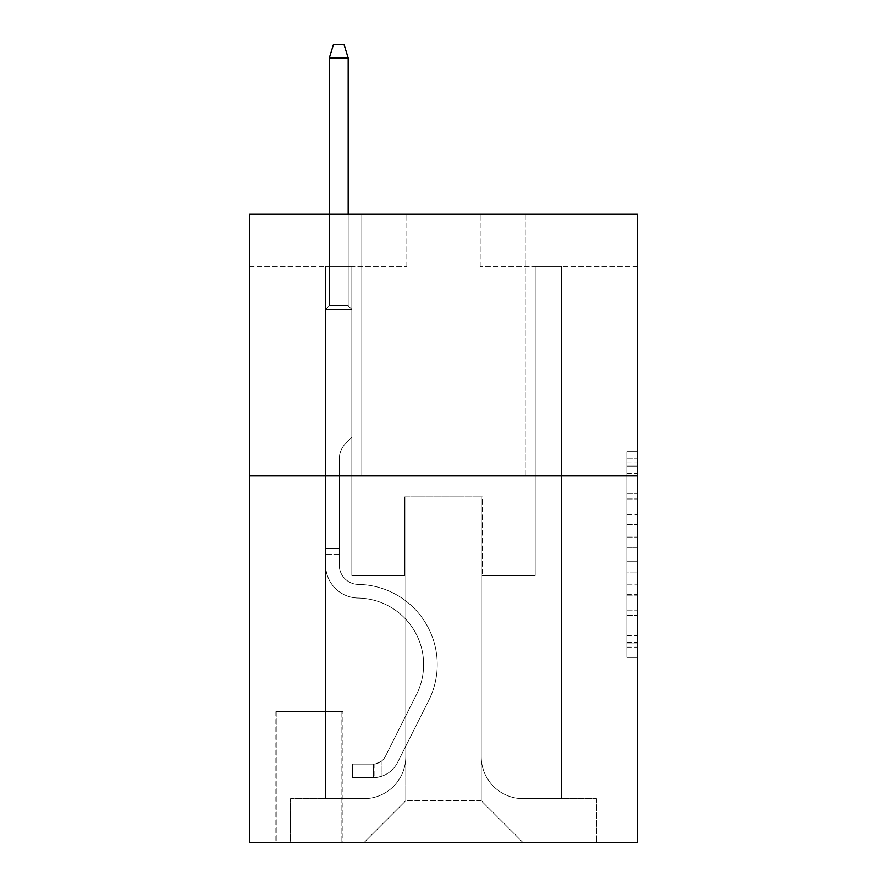 <?xml version="1.0" encoding="UTF-8"?>
<svg xmlns="http://www.w3.org/2000/svg" width="887" height="887" viewBox="0 0 887 887"><rect width="100%" height="100%" fill="white"/><g stroke="black" fill="none" stroke-linecap="round" stroke-linejoin="round"><path stroke-width="0.67" stroke-dasharray="4.43 3.33" d="M626.832 514.449L626.832 547.357L637.309 547.357L637.309 647.1L637.309 462.005L637.309 547.357L626.832 547.357L626.832 458.912L626.832 657.378L626.832 451.716L626.832 642.986L637.309 642.986L626.832 642.986L637.309 642.986L626.832 642.986L626.832 610.079L626.832 657.378L637.309 657.378L637.309 451.716L637.309 642.476L637.309 561.748L626.832 561.748L637.309 561.748L637.309 610.079L637.309 466.118L626.832 466.118L637.309 466.118L637.309 657.378L637.309 462.005L637.309 657.378L626.832 657.378L626.832 451.716L637.309 451.716L637.309 462.005L637.309 451.716L637.309 462.005L637.309 451.716L637.309 458.912L637.309 451.716L626.832 451.716L626.832 466.118L637.309 466.118L626.832 466.118L626.832 514.449L637.309 514.449M525.215 214.066L525.215 475.975L361.785 475.975L525.215 475.975L361.785 475.975L525.215 475.975L525.215 214.066L361.785 214.066L361.785 475.975L361.785 214.066L525.215 214.066M342.925 711.696L275.879 711.696L342.925 711.696L342.925 842.65L275.879 842.65L342.925 842.65M275.879 711.696L275.879 842.65M637.309 535.016L637.309 524.727L637.309 535.016L626.832 535.016L626.832 493.627L626.832 615.478L626.832 584.888L637.309 584.888L626.832 584.888L626.832 657.378L637.309 657.378L626.832 657.378L637.309 657.378L626.832 657.378L626.832 451.716L637.309 451.716L626.832 451.716L637.309 451.716L626.832 451.716L626.832 535.016L637.309 535.016M637.309 475.975L637.309 842.65L249.69 842.65L249.69 475.975L637.309 475.975L637.309 214.066L480.166 214.066L637.309 214.066L637.309 266.444L637.309 214.066L249.69 214.066L406.834 214.066L249.69 214.066L249.69 475.975L637.309 475.975L249.69 475.975M325.64 266.444L325.64 798.644L363.881 798.644A41.911 41.911 0 0 0 405.78 756.744L405.78 496.931L405.78 800.739L405.78 496.931L405.78 800.739L405.78 496.931L481.22 496.931L481.22 756.744A41.911 41.911 0 0 0 523.119 798.644L561.36 798.644L561.36 266.444L561.36 798.644L561.36 266.444L561.36 798.644L561.36 266.444L561.36 798.644L561.36 266.444L561.36 798.644L561.36 266.444L561.36 798.644L561.36 266.444L561.36 798.644L561.36 266.444L561.36 798.644L561.36 266.444L561.36 798.644L561.36 266.444L561.36 798.644L596.452 798.644L523.119 798.644L561.36 798.644L523.119 798.644L561.36 798.644L523.119 798.644L561.36 798.644L523.119 798.644L561.36 798.644L523.119 798.644L561.36 798.644L523.119 798.644L561.36 798.644L523.119 798.644L561.36 798.644L523.119 798.644L561.36 798.644L561.36 266.444L535.171 266.444L561.36 266.444L535.171 266.444L561.36 266.444L535.171 266.444L561.36 266.444L535.171 266.444L561.36 266.444L535.171 266.444L561.36 266.444L535.171 266.444L561.36 266.444L535.171 266.444L561.36 266.444L535.171 266.444L561.36 266.444L535.171 266.444L561.36 266.444L535.171 266.444L561.36 266.444L561.36 798.644L523.119 798.644A41.911 41.911 0 0 1 481.22 756.744A41.911 41.911 0 0 0 523.119 798.644A41.911 41.911 0 0 1 481.22 756.744A41.911 41.911 0 0 0 523.119 798.644A41.911 41.911 0 0 1 481.22 756.744A41.911 41.911 0 0 0 523.119 798.644A41.911 41.911 0 0 1 481.22 756.744A41.911 41.911 0 0 0 523.119 798.644A41.911 41.911 0 0 1 481.22 756.744A41.911 41.911 0 0 0 523.119 798.644A41.911 41.911 0 0 1 481.22 756.744A41.911 41.911 0 0 0 523.119 798.644A41.911 41.911 0 0 1 481.22 756.744A41.911 41.911 0 0 0 523.119 798.644A41.911 41.911 0 0 1 481.22 756.744A41.911 41.911 0 0 0 523.119 798.644A41.911 41.911 0 0 1 481.22 756.744L481.22 496.931L481.22 800.739L405.78 800.739L481.22 800.739L523.119 842.65L596.452 842.65L363.881 842.65L523.119 842.65L481.22 800.739L523.119 842.65L481.22 800.739L481.22 496.931L481.22 800.739L481.22 496.931L404.738 496.931L404.738 575.508L351.829 575.508L351.829 266.444L325.64 266.444L325.64 798.644L363.881 798.644A41.911 41.911 0 0 0 405.78 756.744L405.78 496.931L404.738 496.931L404.738 575.508L351.829 575.508L351.829 266.444L325.64 266.444L325.64 798.644L363.881 798.644L290.548 798.644L363.881 798.644L325.64 798.644L325.64 266.444L325.64 798.644L325.64 266.444L325.64 798.644L325.64 266.444L325.64 798.644L325.64 266.444L325.64 798.644L325.64 266.444L325.64 798.644L325.64 266.444L325.64 798.644L325.64 266.444L325.64 798.644L325.64 266.444L351.829 266.444L325.64 266.444L351.829 266.444L325.64 266.444L351.829 266.444L325.64 266.444L351.829 266.444L325.64 266.444L351.829 266.444L325.64 266.444L351.829 266.444L325.64 266.444L351.829 266.444L325.64 266.444L351.829 266.444L325.64 266.444L351.829 266.444L325.64 266.444L325.64 798.644L325.64 266.444M405.78 756.744L405.78 496.931L404.738 496.931L404.738 575.508L351.829 575.508L351.829 266.444L351.829 575.508L351.829 266.444L351.829 575.508L351.829 266.444L351.829 575.508L351.829 266.444L351.829 575.508L351.829 266.444L351.829 575.508L351.829 266.444L351.829 575.508L351.829 266.444L351.829 575.508L351.829 266.444L351.829 575.508L351.829 266.444L351.829 575.508L404.738 575.508L351.829 575.508L404.738 575.508L351.829 575.508L404.738 575.508L351.829 575.508L404.738 575.508L351.829 575.508L404.738 575.508L351.829 575.508L404.738 575.508L351.829 575.508L404.738 575.508L351.829 575.508L404.738 575.508L351.829 575.508L404.738 575.508L404.738 496.931L404.738 575.508L404.738 496.931L404.738 575.508L404.738 496.931L404.738 575.508L404.738 496.931L404.738 575.508L404.738 496.931L404.738 575.508L404.738 496.931L404.738 575.508L404.738 496.931L404.738 575.508L404.738 496.931L404.738 575.508L404.738 496.931L405.78 496.931L404.738 496.931L405.78 496.931L404.738 496.931L405.78 496.931L404.738 496.931L405.78 496.931L404.738 496.931L405.78 496.931L404.738 496.931L405.78 496.931L404.738 496.931L405.78 496.931L404.738 496.931L405.78 496.931L404.738 496.931L405.78 496.931L405.78 756.744A41.911 41.911 0 0 1 363.881 798.644A41.911 41.911 0 0 0 405.78 756.744A41.911 41.911 0 0 1 363.881 798.644A41.911 41.911 0 0 0 405.78 756.744A41.911 41.911 0 0 1 363.881 798.644A41.911 41.911 0 0 0 405.78 756.744A41.911 41.911 0 0 1 363.881 798.644A41.911 41.911 0 0 0 405.78 756.744A41.911 41.911 0 0 1 363.881 798.644A41.911 41.911 0 0 0 405.78 756.744A41.911 41.911 0 0 1 363.881 798.644A41.911 41.911 0 0 0 405.78 756.744A41.911 41.911 0 0 1 363.881 798.644A41.911 41.911 0 0 0 405.78 756.744A41.911 41.911 0 0 1 363.881 798.644A41.911 41.911 0 0 0 405.78 756.744M637.309 266.444L480.166 266.444L637.309 266.444M249.69 266.444L406.834 266.444L249.69 266.444L249.69 214.066L249.69 266.444M276.921 842.65L341.883 842.65L276.921 842.65L276.921 711.696L341.883 711.696L341.883 842.65L341.883 711.696L276.921 711.696L276.921 842.65M290.548 842.65L363.881 842.65L405.78 800.739L363.881 842.65L405.78 800.739L363.881 842.65L290.548 842.65L290.548 798.644L290.548 842.65M482.262 496.931L481.22 496.931L482.262 496.931L481.22 496.931L482.262 496.931L481.22 496.931L482.262 496.931L481.22 496.931L482.262 496.931L481.22 496.931L482.262 496.931L481.22 496.931L482.262 496.931L481.22 496.931L482.262 496.931L481.22 496.931L482.262 496.931L481.22 496.931L482.262 496.931L481.22 496.931L482.262 496.931L482.262 575.508L482.262 496.931M480.166 266.444L480.166 214.066L480.166 266.444M406.834 266.444L406.834 214.066L406.834 266.444M596.452 798.644L596.452 842.65L596.452 798.644M535.171 266.444L535.171 575.508L482.262 575.508L535.171 575.508L482.262 575.508L535.171 575.508L482.262 575.508L535.171 575.508L482.262 575.508L535.171 575.508L482.262 575.508L535.171 575.508L482.262 575.508L535.171 575.508L482.262 575.508L535.171 575.508L482.262 575.508L535.171 575.508L482.262 575.508L535.171 575.508L482.262 575.508L535.171 575.508L535.171 266.444M626.832 547.357L637.309 547.357L626.832 547.357M626.832 458.912L626.832 451.716L626.832 458.912L637.309 458.912L626.832 458.912M626.832 614.968L626.832 572.026L626.832 614.968L637.309 614.968L626.832 614.968M626.832 572.026L626.832 561.748L637.309 561.748L626.832 561.748L626.832 572.026L637.309 572.026L626.832 572.026M626.832 493.627L626.832 466.118L626.832 493.627L637.309 493.627L626.832 493.627M626.832 451.716L637.309 451.716L626.832 451.716L626.832 462.005L626.832 451.716L637.309 451.716M626.832 657.378L637.309 657.378L626.832 657.378L626.832 647.1L626.832 657.378M325.64 554.552L325.64 309.408L351.829 309.408L325.64 309.408L329.31 305.738L348.17 305.738L329.31 305.738L325.64 309.408L351.829 309.408L351.829 437.213L345.93 443.123A22.763 22.763 0 0 0 339.255 459.211A22.763 22.763 0 0 1 345.93 443.123L351.829 437.213L351.829 309.408L325.64 309.408L329.31 305.738L348.17 305.738L351.829 309.408L325.64 309.408L351.829 309.408L348.17 305.738L329.31 305.738L325.64 309.408L329.31 305.738L348.17 305.738L351.829 309.408L325.64 309.408L351.829 309.408L351.829 437.213L345.93 443.123A22.763 22.763 0 0 0 339.255 459.211A22.763 22.763 0 0 1 345.93 443.123L351.829 437.213L351.829 309.408L325.64 309.408L329.31 305.738L325.64 309.408L351.829 309.408L325.64 309.408L329.31 305.738L348.17 305.738L329.31 305.738L325.64 309.408L351.829 309.408L348.17 305.738L351.829 309.408L325.64 309.408L329.31 305.738L348.17 305.738L329.31 305.738L325.64 309.408L351.829 309.408L351.829 437.213L345.93 443.123A22.763 22.763 0 0 0 339.255 459.211A22.763 22.763 0 0 1 345.93 443.123L351.829 437.213L351.829 309.408L325.64 309.408L329.31 305.738L348.17 305.738L351.829 309.408L325.64 309.408L351.829 309.408L348.17 305.738L329.31 305.738L325.64 309.408L329.31 305.738L348.17 305.738L351.829 309.408L325.64 309.408L351.829 309.408L351.829 437.213L345.93 443.123A22.763 22.763 0 0 0 339.255 459.211A22.763 22.763 0 0 1 345.93 443.123L351.829 437.213L351.829 309.408L325.64 309.408L329.31 305.738L325.64 309.408L351.829 309.408L325.64 309.408L329.31 305.738L348.17 305.738L329.31 305.738L325.64 309.408L325.64 565.052A32.996 32.996 0 0 0 358.115 598.049A32.996 32.996 0 0 1 325.64 565.052L325.64 309.408L325.64 565.052A32.996 32.996 0 0 0 358.115 598.049A32.996 32.996 0 0 1 325.64 565.052L325.64 309.408L325.64 565.052A32.996 32.996 0 0 0 358.115 598.049A32.996 32.996 0 0 1 325.64 565.052L325.64 309.408L325.64 565.052A32.996 32.996 0 0 0 358.115 598.049A66.525 66.525 0 0 1 416.513 694.443A66.525 66.525 0 0 0 358.115 598.049A32.996 32.996 0 0 1 325.64 565.052L325.64 309.408L351.829 309.408L348.17 305.738L351.829 309.408L351.829 437.213L345.93 443.123A22.763 22.763 0 0 0 339.255 459.211A22.763 22.763 0 0 1 345.93 443.123L351.829 437.213L351.829 309.408L325.64 309.408L325.64 565.052A32.996 32.996 0 0 0 358.115 598.049A32.996 32.996 0 0 1 325.64 565.052L325.64 309.408L351.829 309.408L348.17 305.738L329.31 305.738L348.17 305.738L351.829 309.408L325.64 309.408L351.829 309.408L351.829 437.213L345.93 443.123A22.763 22.763 0 0 0 339.255 459.211A22.763 22.763 0 0 1 345.93 443.123L351.829 437.213L351.829 309.408L325.64 309.408L325.64 565.052A32.996 32.996 0 0 0 358.115 598.049A32.996 32.996 0 0 1 325.64 565.052L325.64 309.408L351.829 309.408L348.17 305.738L329.31 305.738L325.64 309.408L351.829 309.408L351.829 437.213L345.93 443.123A22.763 22.763 0 0 0 339.255 459.211A22.763 22.763 0 0 1 345.93 443.123L351.829 437.213L351.829 309.408L325.64 309.408L325.64 565.052A32.996 32.996 0 0 0 358.115 598.049A66.525 66.525 0 0 1 416.513 694.443A66.525 66.525 0 0 0 358.115 598.049A32.996 32.996 0 0 1 325.64 565.052L325.64 309.408L351.829 309.408L348.17 305.738L351.829 309.408L351.829 437.213L345.93 443.123A22.763 22.763 0 0 0 339.255 459.211A22.763 22.763 0 0 1 345.93 443.123L351.829 437.213L351.829 309.408L325.64 309.408L325.64 565.052A32.996 32.996 0 0 0 358.115 598.049A32.996 32.996 0 0 1 325.64 565.052L325.64 309.408L351.829 309.408L348.17 305.738L329.31 305.738L348.17 305.738L351.829 309.408L325.64 309.408L351.829 309.408L351.829 437.213L345.93 443.123A22.763 22.763 0 0 0 339.255 459.211A22.763 22.763 0 0 1 345.93 443.123L351.829 437.213L351.829 309.408L325.64 309.408L325.64 565.052A32.996 32.996 0 0 0 358.115 598.049A32.996 32.996 0 0 1 325.64 565.052L325.64 309.408L351.829 309.408L348.17 305.738L329.31 305.738L325.64 309.408L351.829 309.408L351.829 437.213L345.93 443.123A22.763 22.763 0 0 0 339.255 459.211A22.763 22.763 0 0 1 345.93 443.123L351.829 437.213L351.829 309.408L325.64 309.408L325.64 565.052L325.64 554.552L339.255 554.552L339.255 548.266L325.64 548.266L339.255 548.266L339.255 565.052L339.255 459.211L339.255 565.052A19.381 19.381 0 0 0 358.337 584.433A19.381 19.381 0 0 1 339.255 565.052L339.255 459.211L339.255 565.052L339.255 548.266L325.64 548.266L339.255 548.266L339.255 565.052A19.381 19.381 0 0 0 358.337 584.433A19.381 19.381 0 0 1 339.255 565.052L339.255 459.211L339.255 565.052A19.381 19.381 0 0 0 358.337 584.433A19.381 19.381 0 0 1 339.255 565.052L339.255 459.211L339.255 565.052L339.255 548.266L325.64 548.266L339.255 548.266L339.255 565.052A19.381 19.381 0 0 0 358.337 584.433A80.14 80.14 0 0 1 428.676 700.564A80.14 80.14 0 0 0 358.337 584.433A19.381 19.381 0 0 1 339.255 565.052L339.255 459.211L339.255 565.052A19.381 19.381 0 0 0 358.337 584.433A19.381 19.381 0 0 1 339.255 565.052L339.255 459.211L339.255 565.052L339.255 548.266L325.64 548.266L339.255 548.266L339.255 565.052A19.381 19.381 0 0 0 358.337 584.433A19.381 19.381 0 0 1 339.255 565.052L339.255 459.211L339.255 565.052A19.381 19.381 0 0 0 358.337 584.433A80.14 80.14 0 0 1 428.676 700.564A80.14 80.14 0 0 0 358.337 584.433A19.381 19.381 0 0 1 339.255 565.052L339.255 459.211L339.255 565.052L339.255 548.266L325.64 548.266L339.255 548.266L339.255 565.052A19.381 19.381 0 0 0 358.337 584.433A19.381 19.381 0 0 1 339.255 565.052L339.255 459.211L339.255 565.052A19.381 19.381 0 0 0 358.337 584.433A19.381 19.381 0 0 1 339.255 565.052L339.255 459.211L339.255 565.052L339.255 554.552L325.64 554.552M373.305 777.688A27.763 27.763 0 0 0 397.587 762.399L428.676 700.564A80.14 80.14 0 0 0 358.337 584.433A80.14 80.14 0 0 1 428.676 700.564L397.587 762.399L428.676 700.564A80.14 80.14 0 0 0 358.337 584.433A19.381 19.381 0 0 1 339.255 565.052A19.381 19.381 0 0 0 358.337 584.433A19.381 19.381 0 0 1 339.255 565.052A19.381 19.381 0 0 0 358.337 584.433A80.14 80.14 0 0 1 428.676 700.564A80.14 80.14 0 0 0 358.337 584.433A19.381 19.381 0 0 1 339.255 565.052A19.381 19.381 0 0 0 358.337 584.433A19.381 19.381 0 0 1 339.255 565.052A19.381 19.381 0 0 0 358.337 584.433A80.14 80.14 0 0 1 428.676 700.564A80.14 80.14 0 0 0 358.337 584.433A19.381 19.381 0 0 1 339.255 565.052A19.381 19.381 0 0 0 358.337 584.433A80.14 80.14 0 0 1 428.676 700.564L397.587 762.399L428.676 700.564A80.14 80.14 0 0 0 358.337 584.433A19.381 19.381 0 0 1 339.255 565.052A19.381 19.381 0 0 0 358.337 584.433A19.381 19.381 0 0 1 339.255 565.052A19.381 19.381 0 0 0 358.337 584.433A80.14 80.14 0 0 1 428.676 700.564A80.14 80.14 0 0 0 358.337 584.433A19.381 19.381 0 0 1 339.255 565.052A19.381 19.381 0 0 0 358.337 584.433A80.14 80.14 0 0 1 428.676 700.564A80.14 80.14 0 0 0 358.337 584.433A19.381 19.381 0 0 1 339.255 565.052A19.381 19.381 0 0 0 358.337 584.433A19.381 19.381 0 0 1 339.255 565.052A19.381 19.381 0 0 0 358.337 584.433A80.14 80.14 0 0 1 428.676 700.564L397.587 762.399A27.763 27.763 0 0 1 381.166 776.402A27.763 27.763 0 0 0 397.587 762.399L428.676 700.564A80.14 80.14 0 0 0 358.337 584.433A19.381 19.381 0 0 1 339.255 565.052A19.381 19.381 0 0 0 358.337 584.433A80.14 80.14 0 0 1 428.676 700.564A80.14 80.14 0 0 0 358.337 584.433A80.14 80.14 0 0 1 428.676 700.564L397.587 762.399L428.676 700.564A80.14 80.14 0 0 0 358.337 584.433A80.14 80.14 0 0 1 428.676 700.564A80.14 80.14 0 0 0 358.337 584.433A80.14 80.14 0 0 1 428.676 700.564L397.587 762.399L428.676 700.564A80.14 80.14 0 0 0 358.337 584.433A80.14 80.14 0 0 1 428.676 700.564L397.587 762.399A27.763 27.763 0 0 1 381.166 776.402C373.094 778.121 373.094 778.121 381.166 776.402C373.094 778.121 373.094 778.121 381.166 776.402A27.763 27.763 0 0 0 397.587 762.399L428.676 700.564A80.14 80.14 0 0 0 358.337 584.433A80.14 80.14 0 0 1 428.676 700.564A80.14 80.14 0 0 0 358.337 584.433A80.14 80.14 0 0 1 428.676 700.564L397.587 762.399L428.676 700.564A80.14 80.14 0 0 0 358.337 584.433A80.14 80.14 0 0 1 428.676 700.564L397.587 762.399L428.676 700.564A80.14 80.14 0 0 0 358.337 584.433A80.14 80.14 0 0 1 428.676 700.564A80.14 80.14 0 0 0 358.337 584.433A80.14 80.14 0 0 1 428.676 700.564L397.587 762.399A27.763 27.763 0 0 1 381.166 776.402C373.094 778.121 373.094 778.121 381.166 776.402C373.094 778.121 373.094 778.121 381.166 776.402A27.763 27.763 0 0 0 397.587 762.399L428.676 700.564A80.14 80.14 0 0 0 358.337 584.433A80.14 80.14 0 0 1 428.676 700.564L397.587 762.399A27.763 27.763 0 0 1 381.166 776.402C373.094 778.121 373.094 778.121 381.166 776.402C373.094 778.121 373.094 778.121 381.166 776.402A27.763 27.763 0 0 0 397.587 762.399L428.676 700.564L397.587 762.399A27.763 27.763 0 0 1 381.166 776.402C373.094 778.121 373.094 778.121 381.166 776.402C373.094 778.121 373.094 778.121 381.166 776.402A27.763 27.763 0 0 0 397.587 762.399L428.676 700.564L397.587 762.399A27.763 27.763 0 0 1 381.166 776.402C373.094 778.121 373.094 778.121 381.166 776.402C373.094 778.121 373.094 778.121 381.166 776.402A27.763 27.763 0 0 0 397.587 762.399L428.676 700.564L397.587 762.399A27.763 27.763 0 0 1 381.166 776.402C373.094 778.121 373.094 778.121 381.166 776.402C373.094 778.121 373.094 778.121 381.166 776.402A27.763 27.763 0 0 0 397.587 762.399L428.676 700.564L397.587 762.399A27.763 27.763 0 0 1 381.166 776.402C373.094 778.121 373.094 778.121 381.166 776.402C373.094 778.121 373.094 778.121 381.166 776.402A27.763 27.763 0 0 0 397.587 762.399L428.676 700.564L397.587 762.399A27.763 27.763 0 0 1 381.166 776.402C373.094 778.121 373.094 778.121 381.166 776.402C373.094 778.121 373.094 778.121 381.166 776.402A27.763 27.763 0 0 0 397.587 762.399L428.676 700.564L397.587 762.399A27.763 27.763 0 0 1 381.166 776.402C373.094 778.121 373.094 778.121 381.166 776.402C373.094 778.121 373.094 778.121 381.166 776.402A27.763 27.763 0 0 0 397.587 762.399A27.763 27.763 0 0 1 373.305 777.688L373.305 764.073A14.148 14.148 0 0 0 385.424 756.289L416.513 694.443A66.525 66.525 0 0 0 358.115 598.049A66.525 66.525 0 0 1 416.513 694.443L385.424 756.289L416.513 694.443A66.525 66.525 0 0 0 358.115 598.049A32.996 32.996 0 0 1 325.64 565.052A32.996 32.996 0 0 0 358.115 598.049A32.996 32.996 0 0 1 325.64 565.052A32.996 32.996 0 0 0 358.115 598.049A66.525 66.525 0 0 1 416.513 694.443A66.525 66.525 0 0 0 358.115 598.049A32.996 32.996 0 0 1 325.64 565.052A32.996 32.996 0 0 0 358.115 598.049A32.996 32.996 0 0 1 325.64 565.052A32.996 32.996 0 0 0 358.115 598.049A66.525 66.525 0 0 1 416.513 694.443A66.525 66.525 0 0 0 358.115 598.049A32.996 32.996 0 0 1 325.64 565.052A32.996 32.996 0 0 0 358.115 598.049A66.525 66.525 0 0 1 416.513 694.443L385.424 756.289L416.513 694.443A66.525 66.525 0 0 0 358.115 598.049A32.996 32.996 0 0 1 325.64 565.052A32.996 32.996 0 0 0 358.115 598.049A32.996 32.996 0 0 1 325.64 565.052A32.996 32.996 0 0 0 358.115 598.049A66.525 66.525 0 0 1 416.513 694.443A66.525 66.525 0 0 0 358.115 598.049A32.996 32.996 0 0 1 325.64 565.052A32.996 32.996 0 0 0 358.115 598.049A66.525 66.525 0 0 1 416.513 694.443A66.525 66.525 0 0 0 358.115 598.049A32.996 32.996 0 0 1 325.64 565.052A32.996 32.996 0 0 0 358.115 598.049A32.996 32.996 0 0 1 325.64 565.052A32.996 32.996 0 0 0 358.115 598.049A66.525 66.525 0 0 1 416.513 694.443L385.424 756.289A14.148 14.148 0 0 1 381.166 761.323C373.227 764.971 373.227 764.971 381.166 761.323C373.227 764.971 373.227 764.971 381.166 761.323A14.148 14.148 0 0 0 385.424 756.289L416.513 694.443A66.525 66.525 0 0 0 358.115 598.049A32.996 32.996 0 0 1 325.64 565.052A32.996 32.996 0 0 0 358.115 598.049A66.525 66.525 0 0 1 416.513 694.443A66.525 66.525 0 0 0 358.115 598.049A66.525 66.525 0 0 1 416.513 694.443L385.424 756.289L416.513 694.443A66.525 66.525 0 0 0 358.115 598.049A66.525 66.525 0 0 1 416.513 694.443A66.525 66.525 0 0 0 358.115 598.049A66.525 66.525 0 0 1 416.513 694.443L385.424 756.289L416.513 694.443A66.525 66.525 0 0 0 358.115 598.049A66.525 66.525 0 0 1 416.513 694.443L385.424 756.289A14.148 14.148 0 0 1 381.166 761.323C373.227 764.971 373.227 764.971 381.166 761.323C373.227 764.971 373.227 764.971 381.166 761.323A14.148 14.148 0 0 0 385.424 756.289L416.513 694.443A66.525 66.525 0 0 0 358.115 598.049A66.525 66.525 0 0 1 416.513 694.443A66.525 66.525 0 0 0 358.115 598.049A66.525 66.525 0 0 1 416.513 694.443L385.424 756.289L416.513 694.443A66.525 66.525 0 0 0 358.115 598.049A66.525 66.525 0 0 1 416.513 694.443L385.424 756.289L416.513 694.443A66.525 66.525 0 0 0 358.115 598.049A66.525 66.525 0 0 1 416.513 694.443A66.525 66.525 0 0 0 358.115 598.049A66.525 66.525 0 0 1 416.513 694.443L385.424 756.289A14.148 14.148 0 0 1 381.166 761.323C373.227 764.971 373.227 764.971 381.166 761.323C373.227 764.971 373.227 764.971 381.166 761.323A14.148 14.148 0 0 0 385.424 756.289L416.513 694.443A66.525 66.525 0 0 0 358.115 598.049A66.525 66.525 0 0 1 416.513 694.443L385.424 756.289A14.148 14.148 0 0 1 381.166 761.323C373.227 764.971 373.227 764.971 381.166 761.323C373.227 764.971 373.227 764.971 381.166 761.323A14.148 14.148 0 0 0 385.424 756.289L416.513 694.443L385.424 756.289A14.148 14.148 0 0 1 381.166 761.323C373.227 764.971 373.227 764.971 381.166 761.323C373.227 764.971 373.227 764.971 381.166 761.323A14.148 14.148 0 0 0 385.424 756.289L416.513 694.443L385.424 756.289A14.148 14.148 0 0 1 381.166 761.323C373.227 764.971 373.227 764.971 381.166 761.323C373.227 764.971 373.227 764.971 381.166 761.323A14.148 14.148 0 0 0 385.424 756.289L416.513 694.443L385.424 756.289A14.148 14.148 0 0 1 381.166 761.323C373.227 764.971 373.227 764.971 381.166 761.323C373.227 764.971 373.227 764.971 381.166 761.323A14.148 14.148 0 0 0 385.424 756.289L416.513 694.443L385.424 756.289A14.148 14.148 0 0 1 381.166 761.323C373.227 764.971 373.227 764.971 381.166 761.323C373.227 764.971 373.227 764.971 381.166 761.323A14.148 14.148 0 0 0 385.424 756.289L416.513 694.443L385.424 756.289A14.148 14.148 0 0 1 381.166 761.323C373.227 764.971 373.227 764.971 381.166 761.323C373.227 764.971 373.227 764.971 381.166 761.323A14.148 14.148 0 0 0 385.424 756.289L416.513 694.443L385.424 756.289A14.148 14.148 0 0 1 381.166 761.323C373.227 764.971 373.227 764.971 381.166 761.323C373.227 764.971 373.227 764.971 381.166 761.323A14.148 14.148 0 0 0 385.424 756.289A14.148 14.148 0 0 1 373.305 764.073L373.305 777.688L352.361 777.699L373.305 777.688A27.763 27.763 0 0 0 397.587 762.399A27.763 27.763 0 0 1 373.305 777.688L373.305 764.073L352.361 764.073L373.305 764.073A14.148 14.148 0 0 0 385.424 756.289A14.148 14.148 0 0 1 373.305 764.073L373.305 777.688L352.361 777.699L352.361 764.073L352.361 777.699L373.305 777.688A27.763 27.763 0 0 0 397.587 762.399A27.763 27.763 0 0 1 373.305 777.688L373.305 764.073L352.361 764.073L373.305 764.073A14.148 14.148 0 0 0 385.424 756.289A14.148 14.148 0 0 1 373.305 764.073L373.305 777.688L352.361 777.699L352.361 764.073L352.361 777.699L373.305 777.688A27.763 27.763 0 0 0 397.587 762.399A27.763 27.763 0 0 1 373.305 777.688L373.305 764.073L352.361 764.073L373.305 764.073A14.148 14.148 0 0 0 385.424 756.289A14.148 14.148 0 0 1 373.305 764.073L373.305 777.688L352.361 777.699L352.361 764.073L352.361 777.699L373.305 777.688A27.763 27.763 0 0 0 397.587 762.399A27.763 27.763 0 0 1 373.305 777.688L373.305 764.073L352.361 764.073L373.305 764.073A14.148 14.148 0 0 0 385.424 756.289A14.148 14.148 0 0 1 373.305 764.073L373.305 777.688L352.361 777.699L352.361 764.073L352.361 777.699L373.305 777.688A27.763 27.763 0 0 0 397.587 762.399A27.763 27.763 0 0 1 373.305 777.688L373.305 764.073L352.361 764.073L373.305 764.073A14.148 14.148 0 0 0 385.424 756.289A14.148 14.148 0 0 1 373.305 764.073L373.305 777.688L352.361 777.699L352.361 764.073L352.361 777.699L373.305 777.688A27.763 27.763 0 0 0 397.587 762.399A27.763 27.763 0 0 1 373.305 777.688L373.305 764.073L352.361 764.073L373.305 764.073A14.148 14.148 0 0 0 385.424 756.289A14.148 14.148 0 0 1 373.305 764.073L373.305 777.688L352.361 777.699L352.361 764.073L352.361 777.699L373.305 777.688A27.763 27.763 0 0 0 397.587 762.399A27.763 27.763 0 0 1 373.305 777.688L373.305 764.073L352.361 764.073L373.305 764.073A14.148 14.148 0 0 0 385.424 756.289A14.148 14.148 0 0 1 373.305 764.073L373.305 777.688L352.361 777.699L352.361 764.073L352.361 777.699L373.305 777.688A27.763 27.763 0 0 0 397.587 762.399A27.763 27.763 0 0 1 373.305 777.688L373.305 764.073L352.361 764.073L373.305 764.073A14.148 14.148 0 0 0 385.424 756.289A14.148 14.148 0 0 1 373.305 764.073L373.305 777.688L352.361 777.699L352.361 764.073L352.361 777.699L373.305 777.688A27.763 27.763 0 0 0 397.587 762.399A27.763 27.763 0 0 1 373.305 777.688L373.305 764.073L352.361 764.073L373.305 764.073A14.148 14.148 0 0 0 385.424 756.289A14.148 14.148 0 0 1 373.305 764.073L373.305 777.688L352.361 777.699L352.361 764.073L352.361 777.699L373.305 777.688M329.31 57.965L348.17 57.965L343.979 44.35L348.17 57.965L343.979 44.35L333.501 44.35L329.31 57.965L329.31 305.738L329.31 57.965L348.17 57.965L348.17 305.738L351.829 309.408L348.17 305.738L348.17 57.965L329.31 57.965L333.501 44.35L343.979 44.35L333.501 44.35L329.31 57.965L329.31 305.738L329.31 57.965L348.17 57.965L343.979 44.35L348.17 57.965L348.17 305.738L348.17 57.965L329.31 57.965L333.501 44.35L343.979 44.35L333.501 44.35L329.31 57.965L329.31 305.738L329.31 57.965L348.17 57.965L343.979 44.35L348.17 57.965L348.17 305.738L348.17 57.965L329.31 57.965L333.501 44.35L343.979 44.35L333.501 44.35L329.31 57.965L329.31 305.738L329.31 57.965L348.17 57.965L343.979 44.35L348.17 57.965L348.17 305.738L348.17 57.965L329.31 57.965L333.501 44.35L343.979 44.35L333.501 44.35L329.31 57.965L329.31 305.738L329.31 57.965L348.17 57.965L343.979 44.35L348.17 57.965L348.17 305.738L348.17 57.965L329.31 57.965L333.501 44.35L343.979 44.35L333.501 44.35L329.31 57.965L329.31 305.738L329.31 57.965L348.17 57.965L343.979 44.35L348.17 57.965L348.17 305.738L348.17 57.965L329.31 57.965L333.501 44.35L343.979 44.35L333.501 44.35L329.31 57.965L329.31 305.738L329.31 57.965L348.17 57.965L343.979 44.35L348.17 57.965L348.17 305.738L348.17 57.965L329.31 57.965L333.501 44.35L343.979 44.35L333.501 44.35L329.31 57.965L329.31 305.738L329.31 57.965L348.17 57.965L343.979 44.35L348.17 57.965L348.17 305.738L348.17 57.965L329.31 57.965L333.501 44.35L343.979 44.35L333.501 44.35L329.31 57.965L329.31 305.738L329.31 57.965L348.17 57.965L343.979 44.35L348.17 57.965L348.17 305.738L348.17 57.965L329.31 57.965L333.501 44.35L343.979 44.35L333.501 44.35L329.31 57.965L329.31 214.066M352.361 764.073L372.784 764.073L352.361 764.073L352.361 777.699L352.361 764.073M381.166 776.402C373.094 778.121 373.094 778.121 381.166 776.402C373.094 778.121 373.094 778.121 381.166 776.402L381.166 761.323L381.166 776.402M348.17 214.066L348.17 57.965M626.832 610.079L637.309 610.079L626.832 610.079M626.832 594.656L637.309 594.656M626.832 499.015L637.309 499.015L626.832 499.015M626.832 462.005L637.309 462.005M626.832 647.1L637.309 647.1M626.832 635.791L637.309 635.791M626.832 473.314L637.309 473.314M626.832 537.067L637.309 537.067L626.832 537.067M626.832 595.166L637.309 595.166L626.832 595.166M626.832 615.478L637.309 615.478L626.832 615.478M626.832 524.727L637.309 524.727L626.832 524.727M626.832 642.476L637.309 642.476M626.832 642.986L637.309 642.986M626.832 466.118L637.309 466.118M374.879 763.918L374.879 777.622L374.879 763.918"/><path stroke-width="1.33" d="M637.309 475.975L637.309 842.65L249.69 842.65L249.69 214.066L637.309 214.066L637.309 475.975L249.69 475.975M348.17 214.066L348.17 57.965L329.31 57.965L329.31 214.066M329.31 57.965L333.501 44.35L343.979 44.35L348.17 57.965"/></g></svg>
